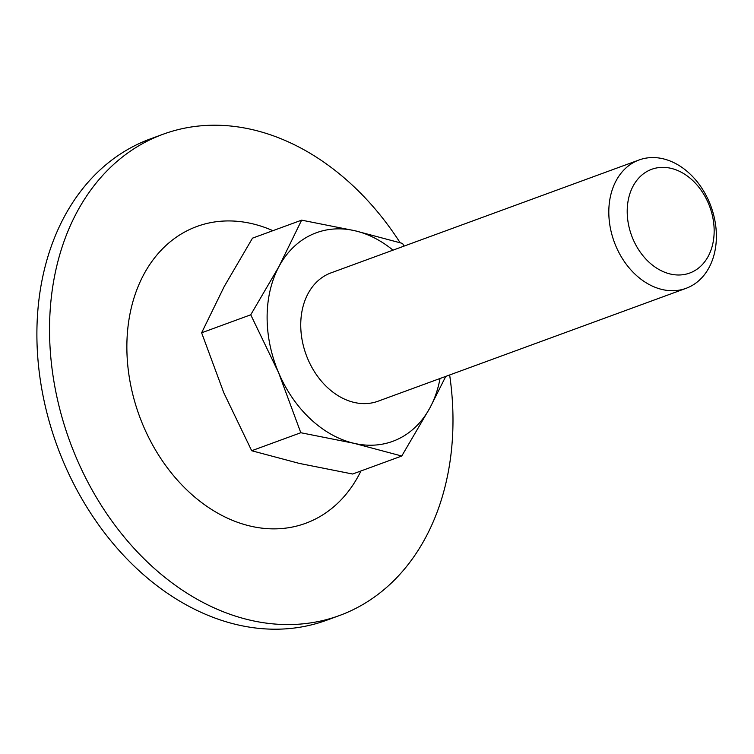<?xml version="1.0" encoding="UTF-8"?>
<svg xmlns="http://www.w3.org/2000/svg" width="754" height="754" viewBox="0 0 754 754"><rect width="100%" height="100%" fill="white"/><g stroke="black" fill="none" stroke-linecap="round" stroke-linejoin="round"><path stroke-width="1.13" d="M401.75 456.019L354.116 443.333L300.808 432.73L251.685 450.732L299.319 463.418L352.627 474.021L401.75 456.019L430.034 407.66A111.064 83.741 -110.1 0 1 354.116 443.333A111.064 83.741 -110.1 0 1 278.612 372.721L300.808 432.73M250.743 314.795L279.027 266.435L301.628 220.149L252.505 238.151L224.23 286.511L201.629 332.797L250.743 314.795L278.612 372.721A111.064 83.741 -110.1 0 1 279.027 266.435A111.064 83.741 -110.1 0 1 354.946 230.752L402.579 243.438L403.993 246.124M201.629 332.797L223.815 392.806L251.685 450.732M301.628 220.149L354.946 230.752A111.064 83.741 -110.1 0 1 392.985 250.158M440.025 378.499A111.064 83.741 -110.1 0 1 430.034 407.66L445.765 376.397M686.112 288.311L378.046 401.213A68.35 51.536 -110.1 0 1 306.953 356.896A68.35 51.536 -110.1 0 1 327.849 274.192A68.35 51.536 -110.1 0 1 331.015 272.873L639.081 159.971A68.35 51.536 -110.1 0 1 710.984 206.407A68.35 51.536 -110.1 0 1 686.112 288.311A68.35 51.536 -110.1 0 1 615.019 243.994A68.35 51.536 -110.1 0 1 635.914 161.29A68.35 51.536 -110.1 0 1 639.081 159.971M649.119 170.376A55.24 41.649 -110.1 0 1 714.161 231.214A55.24 41.649 -110.1 0 1 648.76 261.949A55.24 41.649 -110.1 0 1 649.119 170.376M449.648 374.974A256.294 193.241 -110.1 0 1 339.451 615.537L326.802 620.174A256.294 193.241 -110.1 0 1 60.197 453.983A256.294 193.241 -110.1 0 1 138.557 143.835A256.294 193.241 -110.1 0 1 150.414 138.887L163.062 134.25A256.294 193.241 -110.1 0 1 400.129 242.713M339.451 615.537A256.294 193.241 -110.1 0 1 72.846 449.346A256.294 193.241 -110.1 0 1 151.205 139.198A256.294 193.241 -110.1 0 1 163.062 134.25M360.959 470.967A158.048 119.17 -110.1 0 1 164.513 463.908A158.048 119.17 -110.1 0 1 189.556 229.546A158.048 119.17 -110.1 0 1 272.901 230.677"/></g></svg>

